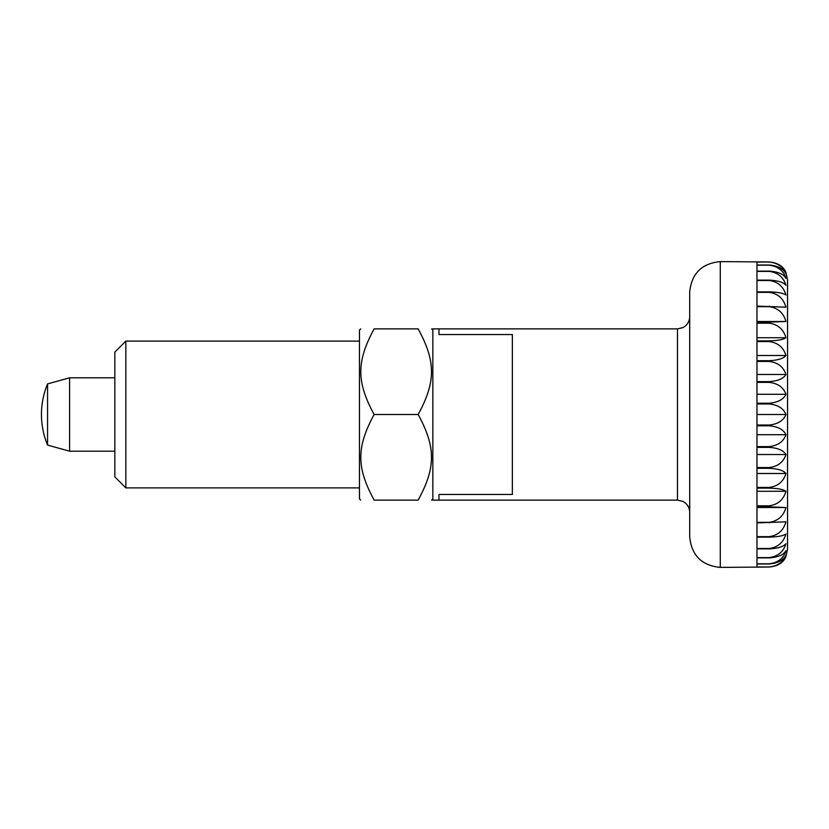 <?xml version="1.0" encoding="UTF-8"?>
<svg xmlns="http://www.w3.org/2000/svg" width="829" height="829" viewBox="0 0 829 829"><rect width="100%" height="100%" fill="white"/><g stroke="black" fill="none" stroke-linecap="round" stroke-linejoin="round"><path stroke-width="1.24" d="M689.697 414.5L689.697 536.809C691.51 555.389 701.707 565.575 720.277 567.388L720.277 261.612C701.707 263.425 691.51 273.611 689.697 292.191L689.697 414.5M512.353 414.5L512.353 494.467L438.966 494.467L438.966 500.115L438.966 494.467L512.353 494.467L512.353 334.533L438.966 334.533L438.966 328.885L438.966 334.533L512.353 334.533L512.353 414.5M47.564 445.08A79.501 79.501 0 0 1 47.564 383.92L47.564 445.08L69.584 451.194L69.584 377.806L114.837 377.806M720.277 567.388L769.208 567.026C777.882 566.166 783.467 562.663 785.965 556.508L787.55 549.047L787.55 279.953L785.965 272.492C783.467 266.337 777.882 262.834 769.208 261.974L720.277 261.612M769.208 566.974L756.97 566.974L756.97 563.979L769.208 563.979C777.882 563.243 783.467 560.28 785.965 555.067C783.467 562.021 777.882 565.989 769.208 566.974L769.208 567.026M769.208 563.813L756.97 563.813L756.97 557.886L769.208 557.886C777.882 557.306 783.467 554.922 785.965 550.757C783.467 558.383 777.882 562.736 769.208 563.813L769.208 563.979M769.208 557.616L756.97 557.616L756.97 548.881L769.208 548.881C777.882 548.446 783.467 546.715 785.965 543.679C783.467 551.824 777.882 556.466 769.208 557.616L769.208 557.886M769.208 548.497L756.97 548.497L756.97 537.13L769.208 537.13C777.882 536.871 783.467 535.814 785.965 533.969C783.467 542.456 777.882 547.306 769.208 548.497L769.208 548.881M769.208 536.653L756.97 536.653L756.97 522.892L785.965 521.824C783.467 530.498 777.882 535.441 769.208 536.653L769.208 537.13M769.208 522.332L756.97 522.332L756.97 506.436L785.965 507.503C783.467 516.166 777.882 521.109 769.208 522.332L769.208 522.892M769.208 505.804L756.97 505.804L756.97 488.115L769.208 488.115C777.882 488.374 783.467 489.431 785.965 491.276C783.467 499.773 777.882 504.612 769.208 505.804L769.208 506.436M769.208 487.431L756.97 487.431L756.97 468.302L769.208 468.302C777.882 468.727 783.467 470.457 785.965 473.494C783.467 481.639 777.882 486.281 769.208 487.431L769.208 488.115M769.208 467.556L756.97 467.556L756.97 447.38L769.208 447.38C777.882 447.971 783.467 450.344 785.965 454.51C783.467 462.136 777.882 466.489 769.208 467.556L769.208 468.302M769.208 446.613L756.97 446.613L756.97 425.795L769.208 425.795C777.882 426.531 783.467 429.505 785.965 434.707C783.467 441.67 777.882 445.639 769.208 446.613L769.208 447.38M769.208 425.018L756.97 425.018L756.97 403.982L769.208 403.982C777.882 404.853 783.467 408.355 785.965 414.5C783.467 420.645 777.882 424.147 769.208 425.018L769.208 425.795M785.965 414.5L756.97 414.5M785.965 394.293C783.467 399.495 777.882 402.469 769.208 403.205L756.97 403.205L756.97 382.387L769.208 382.387C777.882 383.361 783.467 387.33 785.965 394.293L756.97 394.293M785.965 507.503L756.97 507.503M785.965 491.276L756.97 491.276M785.965 473.494L756.97 473.494M785.965 454.51L756.97 454.51M785.965 434.707L756.97 434.707M785.965 374.49C783.467 378.656 777.882 381.029 769.208 381.62L756.97 381.62L756.97 361.444L769.208 361.444C777.882 362.511 783.467 366.864 785.965 374.49L756.97 374.49M785.965 355.506C783.467 358.542 777.882 360.273 769.208 360.698L756.97 360.698L756.97 341.569L769.208 341.569C777.882 342.719 783.467 347.361 785.965 355.506L756.97 355.506M785.965 337.724C783.467 339.569 777.882 340.626 769.208 340.885L756.97 340.885L756.97 323.196L769.208 323.196C777.882 324.388 783.467 329.227 785.965 337.724L756.97 337.724M785.965 321.497L756.97 322.564L756.97 306.668L769.208 306.668C777.882 307.891 783.467 312.834 785.965 321.497L756.97 321.497M785.965 307.176L756.97 306.108L756.97 292.347L769.208 292.347C777.882 293.559 783.467 298.502 785.965 307.176M785.965 295.031C783.467 293.186 777.882 292.129 769.208 291.87L756.97 291.87L756.97 280.503L769.208 280.503C777.882 281.694 783.467 286.544 785.965 295.031M785.965 285.321C783.467 282.285 777.882 280.554 769.208 280.119L756.97 280.119L756.97 271.384L769.208 271.384C777.882 272.534 783.467 277.176 785.965 285.321M785.965 278.243C783.467 274.078 777.882 271.694 769.208 271.114L756.97 271.114L756.97 265.187L769.208 265.187C777.882 266.264 783.467 270.617 785.965 278.243M785.965 273.933C783.467 268.72 777.882 265.757 769.208 265.021L756.97 265.021L756.97 262.026L769.208 262.026C777.882 263.011 783.467 266.979 785.965 273.933M418.168 414.5C435.93 447.204 435.93 467.411 418.168 500.115C436.303 500.115 436.303 500.115 418.168 500.115C436.303 500.115 436.303 500.115 418.168 500.115L374.138 500.115C356.004 500.115 356.004 500.115 374.138 500.115C356.004 500.115 356.004 500.115 374.138 500.115C356.377 467.411 356.377 447.204 374.138 414.5C356.377 381.796 356.377 361.589 374.138 328.885C356.004 328.885 356.004 328.885 374.138 328.885C356.004 328.885 356.004 328.885 374.138 328.885L418.168 328.885C435.93 361.589 435.93 381.796 418.168 414.5L374.138 414.5M125.842 341.113L114.837 352.118L114.837 476.882L125.842 487.887L125.842 341.113L359.465 341.113M360.688 500.115L359.465 498.892L359.465 330.108L360.688 328.885M432.842 414.5L432.842 328.885L677.469 328.885L677.469 500.115L432.842 500.115L432.842 414.5M418.168 328.885C436.303 328.885 436.303 328.885 418.168 328.885C436.303 328.885 436.303 328.885 418.168 328.885M769.208 306.108L769.208 306.668M769.208 322.564L769.208 323.196M769.208 340.885L769.208 341.569M769.208 360.698L769.208 361.444M769.208 381.62L769.208 382.387M769.208 403.205L769.208 403.982M677.469 328.885L682.847 327.631L685.044 326.253C688.06 323.766 689.614 320.564 689.697 316.647M114.837 451.194L69.584 451.194M47.564 383.92L69.584 377.806M677.469 500.115L682.847 501.369L685.044 502.747C688.06 505.234 689.614 508.436 689.697 512.353M432.842 498.892L431.619 500.115M125.842 487.887L359.465 487.887M432.842 330.108L431.619 328.885"/></g></svg>
